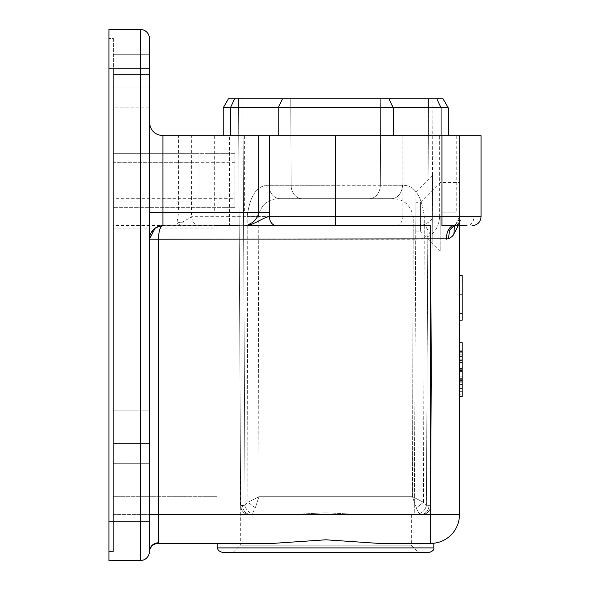 <?xml version="1.0" encoding="UTF-8"?>
<svg xmlns="http://www.w3.org/2000/svg" width="590" height="590" viewBox="0 0 590 590"><rect width="100%" height="100%" fill="white"/><g stroke="black" fill="none" stroke-linecap="round" stroke-linejoin="round"><path stroke-width="0.44" stroke-dasharray="2.95 2.21" d="M149.425 74.502L149.425 54.7L149.425 87.999L149.425 54.7L149.425 74.502L113.428 74.502L113.428 54.7L113.428 107.8L149.425 107.8L149.425 87.999L149.425 107.8L149.425 87.999L149.425 107.8L113.428 107.8L113.428 74.502L149.425 74.502M113.428 87.999L113.428 107.8L113.428 87.999L149.425 87.999L113.428 87.999M459.477 394.622L459.477 368.92L459.477 396.701L459.477 369.701L459.477 394.622L462.176 394.622L462.176 344.781L459.477 344.781L459.47 369.701L462.169 369.701M459.477 370.483L462.176 370.483L462.176 342.702M459.477 320.2L459.477 275.198L462.176 275.198L459.477 275.198L459.477 313.452L459.477 281.954L462.176 281.954L459.477 281.954L459.477 320.2L462.176 320.2L459.477 320.2L459.477 313.452L462.176 313.452L462.176 320.2L459.477 320.2L459.477 313.452L462.176 313.452L462.176 320.2M459.477 355.062L462.176 355.062L462.176 360.77L459.47 360.77L459.477 354.819L459.477 384.584L459.477 358.971L459.477 360.77L462.176 360.77L462.176 378.625L462.176 360.35L459.477 360.35L459.477 388.736L459.477 352.252L459.477 380.425L459.477 360.35L459.477 368.352L459.477 360.35L462.176 360.35L462.176 368.352L459.477 368.352L459.477 368.802L459.477 368.352L462.176 368.352M419.033 513.647L420.618 514.598A8.998 8.304 90 0 0 428.923 505.652L430.796 505.645L432.522 175.252L430.796 505.645C430.199 511.051 427.204 514.038 421.798 514.598L414.269 514.598L415.825 216.7L414.269 514.598L421.798 514.598A8.998 8.998 -134.8 0 0 430.796 505.645A8.998 8.998 -134.9 0 1 421.798 514.598C427.204 514.038 430.199 511.051 430.796 505.645L426.4 505.173L423.502 502.326L416.201 508.02L419.033 513.647A8.998 7.11 -64.1 0 0 426.4 505.173L428.923 505.652A8.998 8.304 -90 0 1 420.618 514.598L361.633 514.598L325.828 512.791L290.014 514.598L250.831 514.598L252.417 513.647L255.315 507.784L247.948 502.238L247.166 216.611L258.228 216.604L258.988 496.692L255.315 507.784L258.988 496.692L247.948 502.238L258.988 496.692L258.228 216.604L413.229 216.604C410.5 204.516 403.213 198.55 391.369 198.697C403.213 198.55 410.5 204.516 413.229 216.604L247.166 216.611C249.894 195.445 257.174 184.995 269.018 185.267L291.121 185.267A13.504 11.055 90 0 0 302.183 198.697A13.504 11.055 -90 0 1 291.121 185.267L269.018 185.267A13.496 11.062 90 0 0 280.08 198.697C268.236 198.55 260.95 204.516 258.228 216.604C260.957 204.501 268.244 198.535 280.08 198.697L391.369 198.697L280.08 198.697A13.496 11.062 -90 0 1 269.018 185.267C257.166 185.009 249.887 195.46 247.166 216.611L247.188 225.513M391.369 198.697L369.266 198.697A13.504 11.055 -90 0 0 380.329 185.267L380.698 98.803L432.927 98.803L335.725 98.803L380.698 98.803L380.329 185.267L335.725 185.267L402.432 185.267C414.283 185.009 421.562 195.46 424.284 216.611C421.562 195.46 414.283 185.009 402.432 185.267L380.329 185.267A13.504 11.055 90 0 1 369.266 198.697L391.369 198.697A13.496 11.062 -90 0 0 402.432 185.267A13.496 11.062 90 0 1 391.369 198.697M108.921 521.803L113.428 521.803L113.428 551.503L108.921 551.503L113.428 551.503L113.428 68.197L113.428 521.803L108.921 521.803L140.427 521.803L140.427 560.5L108.921 560.5L108.921 29.5L140.427 29.5A8.998 8.998 0 0 1 149.425 38.498L149.425 521.803L140.427 521.803L140.427 29.5M178.63 225.697L177.081 222.194L181.322 222.887L178.652 225.697L179.839 225.697L162.929 225.697L156.387 227.393L153.12 229.923L149.425 239.201L149.425 521.803M160.06 226.007L155.163 228.153L162.929 225.697C160.237 226.339 158.74 230.838 158.422 239.201L149.425 239.201L149.425 122.196L149.418 551.864A8.998 8.998 0 0 1 158.4 543.405A8.998 8.998 0 0 0 149.418 551.879L149.418 551.864M149.425 429.999L149.425 463.298L149.425 410.198L149.425 429.999L113.428 429.999L113.428 410.198L113.428 463.298L113.428 410.198L113.428 463.298L113.428 429.999L149.425 429.999M441.925 135.7L456.778 135.7L441.925 135.7M223.227 135.7L278.222 135.7L223.227 135.7L223.227 107.8L278.222 107.8L278.222 135.7L441.062 135.7L278.222 135.7M441.062 135.7L448.223 135.7L441.062 135.7L441.062 107.8L278.222 107.8L282.477 98.803L443.031 98.803L448.223 107.8L448.223 135.7M229.525 135.7L214.672 135.7L229.525 135.7L229.525 216.7L335.725 216.7L335.725 135.7L162.929 135.7C154.742 134.881 150.244 130.383 149.425 122.196M459.477 225.697L459.477 135.7L481.079 135.7M402.815 135.7L402.815 216.7L439.683 216.7C438.776 225.292 435.767 231.442 430.678 235.152L430.678 543.405L378.913 543.405L430.678 543.405A28.799 28.799 0 0 0 459.477 514.605L459.477 135.7L335.725 135.7M217.828 543.405L272.735 543.405L217.828 543.405L272.735 543.405L325.828 539.798L378.913 543.405L430.678 543.405M459.477 514.605L158.422 514.605L158.4 543.405M249.659 514.598A8.998 8.998 0 0 1 240.654 505.645C241.391 511.478 244.393 514.458 249.659 514.598L290.014 514.598L249.659 514.598A8.998 8.998 0 0 1 240.654 505.645L238.522 98.803L242.918 98.803L238.522 98.803L240.654 505.645C241.391 511.478 244.393 514.458 249.659 514.598A8.998 8.998 0 0 1 240.654 505.645L242.527 505.652C243.073 511.051 245.846 514.038 250.831 514.598C245.846 514.038 243.08 511.051 242.527 505.652L245.049 505.173A9.005 7.117 64.2 0 0 252.417 513.647L250.831 514.598L290.014 514.598L325.828 512.791L361.633 514.598L420.618 514.598L419.025 513.647A8.998 7.11 115.9 0 0 426.4 505.173L428.532 98.803L426.4 505.173L423.502 502.326L412.462 496.692L423.502 502.326L424.284 216.611L423.502 502.326L416.208 508.027L412.462 496.692L416.201 508.02L419.025 513.647M229.525 212.201L214.672 212.201L229.525 212.201M234.923 162.7L113.428 162.7L113.428 198.697L234.923 198.697L234.923 153.702L113.428 153.702L113.428 162.7L113.428 153.702L198.926 153.702L198.926 210.969L198.926 162.7L113.428 162.7L113.428 201.972L198.926 201.972M458.194 225.697L459.477 216.7A8.998 8.998 0 0 1 456.181 223.662L459.477 216.7L458.873 219.93L454.47 225.697M239.186 225.697L414.954 225.697L414.954 239.201C420.375 239.245 425.619 237.895 430.678 235.152L424.343 224.082L414.954 225.697L335.725 225.697L335.725 216.7L402.815 216.7A8.998 7.375 90 0 1 395.44 225.697M432.846 135.7L432.846 216.7C431.777 220.181 428.945 222.637 424.343 224.082M234.923 153.702L216.928 153.702L216.928 514.598L113.428 514.598L113.428 496.692L113.428 514.598L216.928 514.598L216.928 496.692L113.428 496.692L113.428 207.702L234.923 207.702L234.923 153.702M234.923 198.697L234.923 207.702L225.926 207.702L225.926 153.702M440.214 216.7L440.214 250.898L440.214 216.7M462.176 352.252L459.477 352.252L459.477 362.503L462.176 362.503L462.176 351.537L459.477 351.537L459.477 350.821L459.477 352.252L462.176 352.252L462.176 386.937L459.477 386.937L462.176 386.937M459.477 313.452L462.176 313.452L459.477 313.452M462.176 294.322L459.477 294.322L462.176 294.322L462.176 301.077L459.477 301.077L462.176 301.077M179.839 225.697L335.725 225.697M177.081 222.194L178.63 212.201L162.929 212.201L162.929 225.697L216.928 225.697M441.925 212.201L456.778 212.201L441.925 212.201M462.176 370.483L462.176 396.701M207.923 210.969L113.428 210.969L216.921 210.969L207.923 210.969L207.923 153.702L198.926 153.702L198.926 162.7M456.306 223.558L455.06 225.55L453.924 225.697M223.227 107.8L228.419 98.803L282.477 98.803M462.176 281.954L462.176 275.198L462.176 281.954L459.477 281.954L462.176 281.954M429.328 552.402L233.124 552.402L240.322 545.204L411.326 545.204L240.322 545.204L240.322 442.574M325.828 552.402L222.327 552.402M459.477 342.702L459.477 368.92L459.477 342.702M207.923 153.702L216.928 153.702L216.928 496.692L113.428 496.692L113.428 228.876L216.928 228.876M113.428 201.972L113.428 228.876M113.428 198.697L113.428 207.702L225.926 207.702M113.428 38.498L113.428 68.197L113.428 38.498L108.921 38.498L113.428 38.498M430.796 505.645L432.927 98.803L430.796 505.645M158.422 542.712C152.994 543.272 150 546.2 149.425 551.503M181.322 222.887L191.61 216.714L229.525 216.7L229.525 225.697M200.305 225.697C195.061 225.129 192.156 222.135 191.61 216.714L191.684 135.7M459.477 216.7L461.1 216.7A8.998 7.375 90 0 1 455.06 225.55L441.925 225.697M453.99 225.682L466.624 225.697A8.998 7.375 -90 0 0 473.991 216.7L481.079 216.7M255.315 507.784L247.948 502.238L245.049 505.173A8.998 7.124 -115.8 0 0 252.417 513.647L255.315 507.784M448.223 107.8L441.062 107.8L436.807 98.803M459.477 275.198L462.176 275.198M247.188 225.697L247.948 502.238L245.049 505.173L242.918 98.803L245.049 505.173L240.654 505.645M415.898 202.304L415.751 231.103L415.898 202.304L420.412 202.304L440.214 182.502L459.477 182.502M415.825 216.7L415.957 191.816L415.825 216.7L432.308 216.7L415.825 216.7M156.387 227.393L162.929 225.697A13.504 13.504 0 0 0 149.425 239.201A13.504 13.504 0 0 1 162.929 225.697L160.185 225.977M415.751 231.103L420.412 231.103L420.412 202.304L420.412 231.103L440.214 250.898L459.477 250.898M462.176 369.701L459.477 369.701L459.477 344.781M462.176 351.537L459.477 351.537L459.477 362.503M459.477 384.857L459.477 391.849L459.477 388.493L462.176 388.493L462.176 381.745L459.477 381.745L459.477 384.857L462.176 384.857M459.477 356.618L462.176 356.618L459.477 356.618L459.477 381.745L459.477 354.819L459.477 356.618L462.176 356.618L462.176 381.745L459.477 381.745L459.477 388.493M459.477 379.665L462.176 379.665L462.176 371.501L459.477 371.501L462.176 371.501M459.477 380.189L462.176 380.189L462.176 384.341L459.477 384.341M462.176 380.189L462.176 378.625L459.477 378.625L462.176 378.625M462.176 367.902L459.477 367.902L462.176 367.902L462.176 359.738L459.477 359.738M462.176 390.049L462.176 388.493M412.462 496.692L413.229 216.604L424.284 216.611L413.229 216.604L412.462 496.692L258.988 496.692L412.462 496.692M459.477 368.92L462.176 368.92M108.921 68.197L149.425 68.197M291.121 185.267L335.725 185.267L291.121 185.267L290.752 98.803L291.121 185.267M113.428 443.503L149.425 443.503L113.428 443.503M162.929 135.7L162.929 212.201L149.425 212.201M433.827 547.904L217.828 547.904M234.643 98.803L230.388 107.8L230.388 135.7M388.972 98.803L393.228 107.8L393.228 135.7M473.991 135.7L473.991 216.7L461.1 216.7L461.1 135.7M414.954 239.201L158.422 239.201L158.422 514.605L149.425 514.605M191.684 212.194L178.63 212.201L178.637 135.7M439.683 216.7L439.683 135.7M216.928 225.609L113.428 225.609M459.477 377.069L462.176 377.069M459.477 362.334L462.176 362.334M459.477 359.214L462.176 359.214M459.477 382.785L462.176 382.785M459.477 391.613L462.176 391.613M113.428 54.7L149.425 54.7L113.428 54.7M155.008 228.264L153.12 229.923M113.428 463.298L149.425 463.298L113.428 463.298M214.672 135.7L214.672 212.201M459.477 216.766L458.873 219.93M459.477 350.821L462.176 350.821L459.477 350.821M456.778 135.7L456.778 212.201M459.477 388.736L462.176 388.736M411.326 514.598L411.326 545.204L418.524 552.402M459.477 380.425L462.176 380.425L459.477 380.425M456.181 223.662L453.968 225.69M113.428 410.198L149.425 410.198L113.428 410.198M415.957 191.816L432.522 175.252M459.477 368.802L462.176 368.802M459.477 358.971L462.176 358.971M459.477 354.819L462.176 354.819L459.477 354.819M459.477 384.584L462.176 384.584M459.477 376.826L462.176 376.826M427.072 135.7L427.072 212.201M459.477 362.57L462.176 362.57M459.477 391.849L462.176 391.849M244.378 135.7L244.378 212.201"/><path stroke-width="0.89" d="M459.477 396.701L462.176 396.701L462.176 342.702L459.477 342.702M234.643 98.803L228.419 98.803L223.227 107.8L441.062 107.8L436.807 98.803L234.643 98.803L230.388 107.8L230.388 135.7M459.477 275.198L462.176 275.198L462.176 301.077M108.921 68.197L108.921 29.5L140.427 29.5A8.998 8.998 0 0 1 149.425 38.498L149.425 551.503A8.998 8.998 0 0 1 140.427 560.5L108.921 560.5L108.921 68.197L140.427 68.197L140.427 521.803L108.921 521.803M462.176 368.352L462.176 386.937M459.477 225.697L459.477 514.605A28.799 28.799 0 0 1 430.678 543.405C434.874 543.206 434.874 543.206 430.678 543.405C434.874 543.206 434.874 543.206 430.678 543.405L378.913 543.405L325.828 539.798L272.735 543.405L158.4 543.405L158.422 542.712C152.994 543.272 150 546.2 149.425 551.503L149.41 551.952L149.425 551.503A8.998 8.998 0 0 1 140.427 560.5A8.998 8.998 0 0 0 149.425 551.503L149.41 551.952A8.998 8.998 0 0 1 149.418 551.879A8.998 8.998 0 0 0 149.41 551.952A8.998 8.998 0 0 1 158.4 543.405A8.998 8.998 0 0 0 149.41 551.952L149.425 551.82M149.425 212.201L162.929 212.201L162.929 135.7L441.925 135.7L441.925 216.7L335.725 216.7L335.725 135.7M466.624 225.697L441.925 225.697L441.925 216.7L481.079 216.7L481.079 135.7L441.925 135.7M433.827 543.228L433.827 547.904L217.828 547.904L217.828 543.405L158.4 543.405M269.578 135.7L269.335 216.707L335.725 216.7L335.725 225.697L276.577 225.697C272.197 225.129 269.785 222.135 269.335 216.707C263.848 216.781 253.427 225.675 244.924 225.697L430.678 225.697L430.678 514.605L149.425 514.605M454.47 225.697L453.872 234.097C453.371 235.454 451.616 237.04 448.599 238.847L158.422 239.201C158.74 230.845 160.244 226.346 162.929 225.697A13.504 13.504 0 0 0 149.425 239.201L155.163 228.153M458.194 225.697L453.872 234.097M462.176 351.537L462.176 362.503M162.929 135.7C154.742 134.881 150.244 130.383 149.425 122.196M462.176 294.322L462.176 320.2L459.477 320.2M462.176 352.252L462.176 359.738M216.928 225.697L239.186 225.697M223.227 107.8L223.227 135.7M436.807 98.803L443.031 98.803L448.223 107.8L448.223 135.7M233.124 552.402L429.328 552.402C432.839 551.178 434.343 549.681 433.827 547.904M217.828 547.904C217.312 549.681 218.809 551.178 222.327 552.402L325.828 552.402M462.176 275.198L462.176 320.2M462.176 378.625L462.176 379.665M276.577 225.697L252.144 225.697M335.725 225.697L430.678 225.697M448.223 107.8L441.062 107.8L441.062 135.7M453.924 225.697L449.403 230.27L448.599 238.847M269.578 212.186L258.671 212.201L257.705 216.419L254.637 220.682L252.741 222.349L247.262 225.306L244.924 225.697M453.762 225.697A13.504 7.368 -90 0 0 446.394 239.201M462.176 394.622L462.176 367.902M462.176 344.781L462.176 371.501M462.176 355.062L462.176 384.341M462.176 390.049L462.176 356.618M459.477 370.483L462.169 370.483M149.425 551.503A8.998 8.998 0 0 1 140.427 560.5L140.427 521.803L149.425 521.803M149.425 239.201L158.422 239.201L158.422 542.712M430.678 543.405L430.678 514.605L459.477 514.605M278.222 135.7L278.222 107.8L282.477 98.803M258.671 135.7L258.671 212.201L162.929 212.201L162.929 225.697M388.972 98.803L393.228 107.8L393.228 135.7M149.425 68.197L140.427 68.197L140.427 29.5A8.998 8.998 0 0 1 149.425 38.498M459.477 368.92L462.169 368.92M481.079 216.7C480.533 222.157 477.531 225.159 472.074 225.697"/></g></svg>
